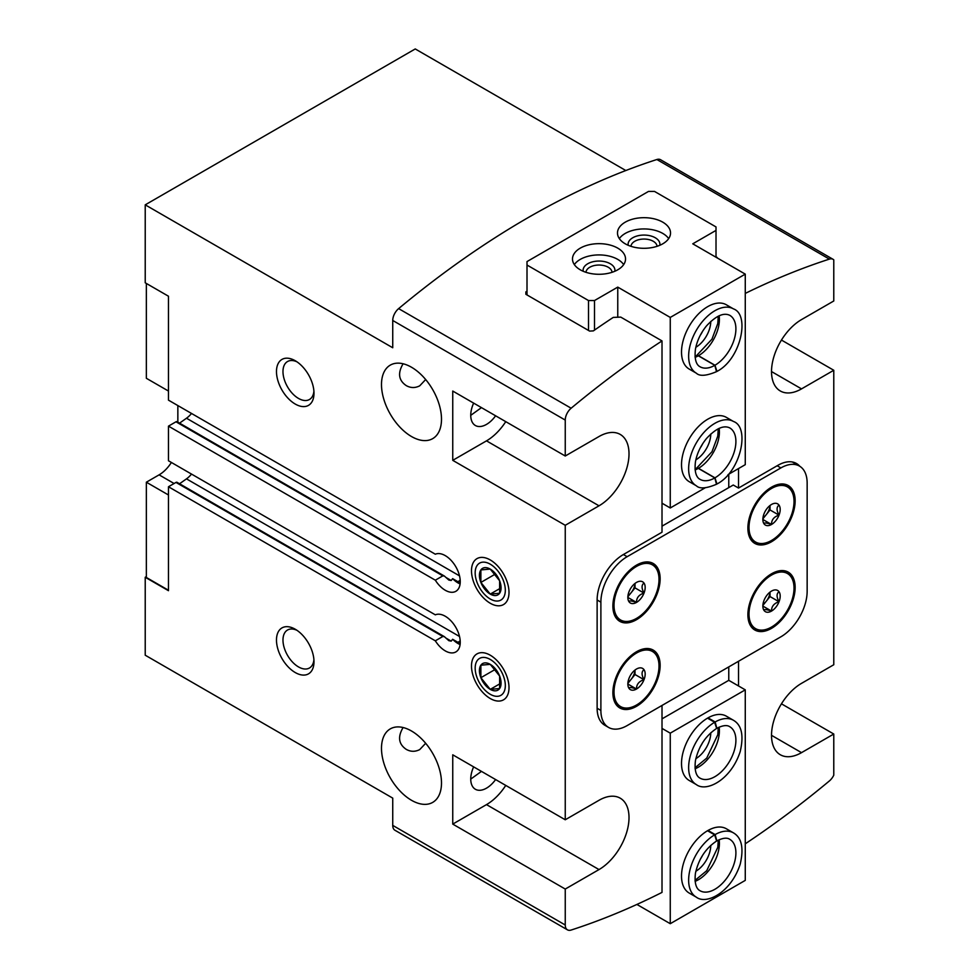 <?xml version="1.0" encoding="UTF-8"?>
<svg xmlns="http://www.w3.org/2000/svg" width="979" height="979" viewBox="0 0 979 979"><rect width="100%" height="100%" fill="white"/><g stroke="black" fill="none" stroke-linecap="round" stroke-linejoin="round"><path stroke-width="1.47" d="M764.024 513.804A12.25 7.073 -60 0 1 771.525 504.466A12.25 7.073 -60 0 1 774.609 503.341A12.25 7.073 -60 0 1 779.027 505.14C776.445 506.987 776.445 510.316 779.027 515.138C773.948 516.753 771.452 519.873 771.525 524.475C766.447 522.762 763.95 522.541 764.024 523.802A12.25 7.073 -60 0 1 763.424 522.713A12.25 7.073 -60 0 1 764.024 513.804M779.027 505.14A12.25 7.073 -60 0 1 779.027 515.138A12.25 7.073 -60 0 1 771.525 524.475A12.25 7.073 -60 0 1 764.024 523.802M629.007 591.744A12.25 7.073 -60 0 1 636.509 582.419A12.25 7.073 -60 0 1 639.605 581.293A12.25 7.073 -60 0 1 644.011 583.092C641.441 584.928 641.441 588.269 644.011 593.09C638.932 594.706 636.436 597.814 636.509 602.415C631.443 600.702 628.934 600.482 629.007 601.755A12.25 7.073 -60 0 1 628.42 600.653A12.25 7.073 -60 0 1 629.007 591.744M644.011 583.092A12.25 7.073 -60 0 1 644.011 593.09A12.25 7.073 -60 0 1 636.509 602.415A12.25 7.073 -60 0 1 629.007 601.755M764.024 600.408A12.25 7.073 -60 0 1 771.525 591.083A12.25 7.073 -60 0 1 774.609 589.958A12.25 7.073 -60 0 1 779.027 591.744C776.445 593.592 776.445 596.921 779.027 601.755C773.948 603.37 771.452 606.478 771.525 611.08C766.447 609.366 763.95 609.146 764.024 610.406A12.25 7.073 -60 0 1 763.424 609.317A12.25 7.073 -60 0 1 764.024 600.408M779.027 591.744A12.25 7.073 -60 0 1 779.027 601.755A12.25 7.073 -60 0 1 771.525 611.08A12.25 7.073 -60 0 1 764.024 610.406M629.007 678.361A12.25 7.073 -60 0 1 636.509 669.024A12.25 7.073 -60 0 1 639.605 667.898A12.25 7.073 -60 0 1 644.011 669.697C641.441 671.545 641.441 674.874 644.011 679.695C638.932 681.311 636.436 684.419 636.509 689.032C631.443 687.319 628.934 687.099 629.007 688.359A12.25 7.073 -60 0 1 628.42 687.27A12.25 7.073 -60 0 1 629.007 678.361M644.011 669.697A12.25 7.073 -60 0 1 644.011 679.695A12.25 7.073 -60 0 1 636.509 689.032A12.25 7.073 -60 0 1 629.007 688.359M411.498 436.524A42.427 24.499 -120 0 0 432.706 438.629A42.427 24.499 -120 0 0 432.706 389.63A42.427 24.499 -120 0 0 390.278 365.13A42.427 24.499 -120 0 0 383.78 399.138A42.427 24.499 -120 0 0 411.498 436.524M425.669 379.534L419.71 385.836C415.108 388.161 410.629 388.076 406.248 385.604C398.6 380.403 397.547 373.121 403.103 363.772M470.777 415.316L481.46 407.631M411.498 800.284A42.427 24.499 -120 0 0 432.706 802.388A42.427 24.499 -120 0 0 432.706 753.389A42.427 24.499 -120 0 0 390.278 728.89A42.427 24.499 -120 0 0 383.78 762.898A42.427 24.499 -120 0 0 411.498 800.284M425.669 743.294L419.71 749.596C415.108 751.921 410.629 751.835 406.248 749.363C398.6 744.162 397.547 736.881 403.103 727.532M470.777 779.076L481.46 771.391M745.264 293.406A848.585 489.941 120 0 1 829.384 259.117A10.61 6.119 120 0 1 833.08 259.325A10.61 6.119 120 0 1 833.778 259.851L833.778 300.981L801.52 319.595A42.427 24.499 -60 0 0 773.802 356.992A42.427 24.499 -60 0 0 780.312 390.988A42.427 24.499 -60 0 0 801.52 388.883L833.778 370.27L833.778 664.741L801.52 683.354A42.427 24.499 -60 0 0 773.802 720.752A42.427 24.499 -60 0 0 780.312 754.748A42.427 24.499 -60 0 0 801.52 752.643L833.778 734.03L833.778 775.16A10.61 6.119 120 0 1 829.384 780.948A848.585 489.941 120 0 1 745.264 843.8M781.462 340.068L833.778 370.27M625.826 170.53L415.243 48.95L145.222 204.844L145.222 282.796L168.474 296.221L168.474 400.154L435.325 554.212A21.22 12.25 60 0 1 456.177 567.392A21.22 12.25 60 0 1 455.859 591.304A21.22 12.25 60 0 1 435.325 580.192L168.474 426.134L168.474 460.779L435.325 614.836A21.22 12.25 60 0 1 456.177 628.016A21.22 12.25 60 0 1 455.859 651.928A21.22 12.25 60 0 1 435.325 640.817L442.826 636.485L175.975 482.427L168.474 486.759L435.325 640.817M460.106 644.561A21.22 12.25 60 0 1 452.628 639.275L451.197 641.123L448.835 640.682L444.405 636.693L442.826 636.485M444.417 636.693L177.04 482.317A2.117 1.224 120 0 0 175.975 482.427M452.628 639.275L458.001 642.371A19.813 11.442 60 0 0 460.203 643.448M459.53 636.497L186.487 478.866L179.549 483.773M460.106 583.937A21.22 12.25 60 0 1 452.628 578.65L451.197 580.498L446.045 577.512M452.628 578.65L458.001 581.746L460.203 580.192M459.53 575.872L186.487 418.229L179.549 423.148M435.325 580.192L442.826 575.86L444.405 576.068L448.835 580.058L451.197 580.498M444.417 576.068L177.04 421.692A2.117 1.224 120 0 0 175.975 421.802L168.474 426.134M168.474 590.251L146.348 577.475L146.348 482.206L159.1 474.852A26.519 15.309 120 0 0 171.386 462.455M168.474 486.759L168.474 590.692L145.222 577.267L146.348 576.619M186.487 478.866A19.09 11.026 120 0 0 191.529 474.081M186.487 418.229A19.09 11.026 120 0 0 191.529 413.456M662.012 705.443L662.012 892.407A848.585 489.941 120 0 1 571.136 930.05A10.61 6.119 120 0 1 567.453 929.842A10.61 6.119 120 0 1 565.25 924.996L565.25 889.054L599.013 869.572A42.427 24.499 -60 0 0 626.731 832.174A42.427 24.499 -60 0 0 620.221 798.179A42.427 24.499 -60 0 0 599.013 800.284L565.25 819.766L565.25 525.295L599.013 505.813A42.427 24.499 -60 0 0 626.731 468.415A42.427 24.499 -60 0 0 620.221 434.419A42.427 24.499 -60 0 0 599.013 436.524L565.25 456.006L565.25 420.077L392.738 320.476L392.738 347.753L145.222 204.844M600.886 710.424L597.129 708.258A37.129 21.44 120 0 0 604.826 725.255L608.571 727.421A37.129 21.44 120 0 0 627.135 725.586L780.899 636.803A37.129 21.44 120 0 0 807.149 591.34L807.149 483.075A37.129 21.44 120 0 0 799.464 466.077A37.129 21.44 120 0 0 780.899 467.913L627.135 556.696A37.129 21.44 120 0 0 600.886 602.158L600.886 710.424A37.129 21.44 120 0 0 608.571 727.421M597.129 708.258L597.129 599.992A37.129 21.44 120 0 1 623.39 554.53L662.012 532.221L662.012 340.925A848.585 489.941 120 0 0 571.136 408.219A10.61 6.119 120 0 0 565.25 420.077M794.544 463.238A37.129 21.44 120 0 0 793.651 462.284M565.25 525.295L452.751 460.338L486.502 440.856L599.013 505.813M565.25 456.006L452.751 391.049L452.751 460.338M145.222 577.267L145.222 655.208L392.738 798.118L392.738 825.395A10.61 6.119 120 0 0 394.941 830.253L567.453 929.842M565.25 889.054L452.751 824.098L486.502 804.616L599.013 869.572M565.25 819.766L452.751 754.809L452.751 824.098M490.246 698.516A26.519 15.309 -120 0 0 509.007 687.686A26.519 15.309 -120 0 0 490.246 655.208A26.519 15.309 -120 0 0 471.499 666.038A26.519 15.309 -120 0 0 490.246 698.516M490.246 603.248A26.519 15.309 -120 0 0 509.007 592.417A26.519 15.309 -120 0 0 490.246 559.939A26.519 15.309 -120 0 0 471.499 570.769A26.519 15.309 -120 0 0 490.246 603.248M295.23 404.046A26.519 15.309 -120 0 0 313.99 393.215A26.519 15.309 -120 0 0 295.242 360.737A26.519 15.309 -120 0 0 276.482 371.567A26.519 15.309 -120 0 0 295.23 404.046M295.23 672.536A26.519 15.309 -120 0 0 313.99 661.706A26.519 15.309 -120 0 0 295.242 629.228A26.519 15.309 -120 0 0 276.482 640.058A26.519 15.309 -120 0 0 295.23 672.536M738.521 468.562L738.521 488.056L777.901 465.319A37.129 21.44 120 0 1 796.453 463.483A37.129 21.44 120 0 1 799.806 466.285M738.521 661.278L738.521 685.961M662.012 340.925L620.759 317.11L613.258 317.404A848.585 489.941 -60 0 0 593.384 330.878L589.627 331.098L525.882 294.287L525.882 291.901L525.882 294.287M662.012 526.164L733.271 485.021L738.521 488.056M527.008 291.118A848.585 489.941 120 0 0 525.882 291.901M717.142 257.477L716.016 256.828M833.08 259.325L660.568 159.724A10.61 6.119 120 0 0 656.872 159.516A848.585 489.941 120 0 0 398.624 308.618A10.61 6.119 120 0 0 392.738 320.476M781.462 703.828L833.778 734.03M636.509 706.312A33.408 19.286 -60 0 1 619.805 707.964A33.408 19.286 -60 0 1 619.805 669.379A33.408 19.286 -60 0 1 653.213 650.093A33.408 19.286 -60 0 1 658.341 676.868A33.408 19.286 -60 0 1 636.509 706.312M771.525 628.359A33.408 19.286 -60 0 1 754.809 630.011A33.408 19.286 -60 0 1 754.809 591.438A33.408 19.286 -60 0 1 788.23 572.14A33.408 19.286 -60 0 1 793.345 598.915A33.408 19.286 -60 0 1 771.525 628.359M771.525 541.754A33.408 19.286 -60 0 1 754.809 543.406A33.408 19.286 -60 0 1 754.809 504.821A33.408 19.286 -60 0 1 788.23 485.535A33.408 19.286 -60 0 1 793.345 512.311A33.408 19.286 -60 0 1 771.525 541.754M636.509 619.695A33.408 19.286 -60 0 1 619.805 621.359A33.408 19.286 -60 0 1 619.805 582.774A33.408 19.286 -60 0 1 653.213 563.476A33.408 19.286 -60 0 1 658.341 590.251A33.408 19.286 -60 0 1 636.509 619.695M146.348 283.445L146.348 378.286L168.474 391.049M177.848 405.563L177.848 422.169M168.474 494.982L146.348 482.206M460.203 582.823A19.813 11.442 60 0 1 458.001 581.746M296.943 630.305A21.93 12.654 -120 0 0 287.52 630.023A21.93 12.654 -120 0 0 284.155 647.584A21.93 12.654 -120 0 0 298.485 666.907A21.93 12.654 -120 0 0 309.45 667.996A21.93 12.654 -120 0 0 313.904 659.699M296.943 361.814A21.93 12.654 -120 0 0 287.52 361.532A21.93 12.654 -120 0 0 284.155 379.093A21.93 12.654 -120 0 0 298.485 398.416A21.93 12.654 -120 0 0 309.45 399.505A21.93 12.654 -120 0 0 313.904 391.208M505.751 785.415A42.427 24.499 -60 0 1 486.502 804.616M495.607 779.553A22.272 12.862 -60 0 1 486.502 788.156A22.272 12.862 -60 0 1 475.366 789.258A22.272 12.862 -60 0 1 473.64 766.875M505.751 421.655A42.427 24.499 -60 0 1 486.502 440.856M495.607 415.794A22.272 12.862 -60 0 1 486.502 424.397A22.272 12.862 -60 0 1 475.366 425.498A22.272 12.862 -60 0 1 473.64 403.115M630.598 620.906A33.408 19.286 -60 0 1 619.071 620.894M652.455 563.072A33.408 19.286 -60 0 1 658.218 573.058M765.602 542.953A33.408 19.286 -60 0 1 754.087 542.941M787.459 485.131A33.408 19.286 -60 0 1 793.235 495.105M636.509 618.398A31.817 18.368 -60 0 1 620.6 619.976A31.817 18.368 -60 0 1 620.6 583.227A31.817 18.368 -60 0 1 652.418 564.859A31.817 18.368 -60 0 1 657.301 590.361A31.817 18.368 -60 0 1 636.509 618.398M620.6 619.976L619.095 619.107A31.817 18.368 -60 0 1 613.295 610.92M640.927 563.072A31.817 18.368 -60 0 1 650.925 563.99L652.418 564.859M771.525 540.457A31.817 18.368 -60 0 1 755.604 542.036A31.817 18.368 -60 0 1 755.604 505.286A31.817 18.368 -60 0 1 787.434 486.918A31.817 18.368 -60 0 1 792.305 512.409A31.817 18.368 -60 0 1 771.525 540.457M755.604 542.036L754.111 541.167A31.817 18.368 -60 0 1 748.311 532.968M775.931 485.119A31.817 18.368 -60 0 1 785.929 486.049L787.434 486.918M765.602 629.558A33.408 19.286 -60 0 1 754.087 629.558M787.459 571.736A33.408 19.286 -60 0 1 793.235 581.722M630.598 707.511A33.408 19.286 -60 0 1 619.071 707.499M652.455 649.689A33.408 19.286 -60 0 1 658.218 659.662M636.509 705.015A31.817 18.368 -60 0 1 620.6 706.581A31.817 18.368 -60 0 1 620.6 669.844A31.817 18.368 -60 0 1 652.418 651.463A31.817 18.368 -60 0 1 657.301 676.966A31.817 18.368 -60 0 1 636.509 705.015M620.6 706.581L619.095 705.724A31.817 18.368 -60 0 1 613.295 697.525M640.927 649.677A31.817 18.368 -60 0 1 650.925 650.607L652.418 651.463M771.525 627.062A31.817 18.368 -60 0 1 755.604 628.64A31.817 18.368 -60 0 1 755.604 591.891A31.817 18.368 -60 0 1 787.434 573.523A31.817 18.368 -60 0 1 792.305 599.026A31.817 18.368 -60 0 1 771.525 627.062M755.604 628.64L754.111 627.772A31.817 18.368 -60 0 1 748.311 619.572M775.931 571.736A31.817 18.368 -60 0 1 785.929 572.654L787.434 573.523M634.992 670.052A10.61 6.119 -60 0 1 631.259 679.169L635.016 674.507L635.016 670.04M627.869 683.391L631.259 679.169A10.61 6.119 -60 0 1 627.98 682.204M635.016 674.507L644.011 679.695M627.845 684.027L636.509 689.032M770.008 592.111A10.61 6.119 -60 0 1 766.276 601.216L770.02 596.554L770.02 592.099M762.874 605.438L766.276 601.216A10.61 6.119 -60 0 1 762.996 604.251M770.02 596.554L779.027 601.755M762.861 606.087L771.525 611.08M634.992 583.447A10.61 6.119 -60 0 1 631.259 592.552L635.016 587.889L635.016 583.435M627.869 596.774L631.259 592.552A10.61 6.119 -60 0 1 627.98 595.587M635.016 587.889L644.011 593.09M627.845 597.423L636.509 602.415M770.008 505.494A10.61 6.119 -60 0 1 766.276 514.611L770.02 509.949L770.02 505.482M762.874 518.833L766.276 514.611A10.61 6.119 -60 0 1 762.996 517.646M770.02 509.949L779.027 515.138M762.861 519.47L771.525 524.475M527.008 265.04L588.501 300.541L594.51 300.541L617.761 287.116L670.26 317.429L745.264 274.132L692.765 243.82L716.016 230.395L716.016 226.932L654.51 191.419L648.514 191.419L527.008 261.577L527.008 294.936M662.012 503.206L670.26 507.979L670.26 317.429M617.761 287.116L617.761 317.22M733.455 421.472A37.129 21.44 -60 0 0 696.326 442.912A37.129 21.44 -60 0 0 696.326 485.78L689.204 481.668A37.129 21.44 -60 0 1 681.519 464.67A37.129 21.44 -60 0 1 697.721 427.309A37.129 21.44 -60 0 1 726.332 417.36L733.455 421.472C750.232 427.199 740.907 471.829 716.983 483.981M733.455 308.887A37.129 21.44 -60 0 0 696.326 330.315A37.129 21.44 -60 0 0 696.326 373.183L689.204 369.071A37.129 21.44 -60 0 1 681.519 352.073A37.129 21.44 -60 0 1 697.721 314.712A37.129 21.44 -60 0 1 726.332 304.775L733.455 308.887C750.232 314.602 740.907 359.232 716.983 371.396M745.264 274.132L745.264 464.67L728.033 474.619M705.161 487.823L670.26 507.979M728.768 487.628L728.768 474.203M716.016 230.395L716.016 257.244M588.501 300.541L588.501 330.449M594.51 300.541L594.51 330.094M625.263 243.82A26.519 15.309 0 0 0 654.156 247.136A26.519 15.309 0 0 0 670.529 232.99A26.519 15.309 0 0 0 644.011 217.681A26.519 15.309 0 0 0 617.492 232.99A26.519 15.309 0 0 0 625.263 243.82M580.253 269.8A26.519 15.309 0 0 0 609.158 273.117A26.519 15.309 0 0 0 625.532 258.97A26.519 15.309 0 0 0 599.013 243.661A26.519 15.309 0 0 0 572.495 258.97A26.519 15.309 0 0 0 580.253 269.8M710.766 321.418A21.22 12.25 -60 0 1 695.836 347.276M702.592 331.281A17.194 9.925 -60 0 1 700.291 335.259M710.766 434.015A21.22 12.25 -60 0 1 695.836 459.861M702.592 443.866A17.194 9.925 -60 0 1 700.291 447.856M612.046 272.309A13.045 7.526 0 0 0 599.013 265.04A13.045 7.526 0 0 0 585.98 272.309M614.824 271.269A15.909 9.19 0 0 0 599.013 261.05A15.909 9.19 0 0 0 583.203 271.269M623.672 264.599A26.519 15.309 0 0 0 599.013 254.919A26.519 15.309 0 0 0 574.343 264.599M657.044 246.329A13.045 7.526 0 0 0 644.011 239.06A13.045 7.526 0 0 0 630.978 246.329M659.822 245.288A15.909 9.19 0 0 0 644.011 235.07A15.909 9.19 0 0 0 628.2 245.288M668.669 238.619A26.519 15.309 0 0 0 644.011 228.939A26.519 15.309 0 0 0 619.352 238.619M716.481 484.189L714.817 477.923L698.321 468.39L696.473 468.292M714.817 477.923A29.7 17.145 -60 0 1 700.046 479.343C698.48 478.572 693.817 475.5 695.445 461.868C696.975 453.485 700.67 445.678 706.569 438.421C715.906 428.435 723.628 424.935 729.747 427.909A29.7 17.145 -60 0 1 734.311 451.662A29.7 17.145 -60 0 1 714.964 477.838L716.946 483.92M714.964 477.838L698.468 468.305L696.656 468.182M716.481 371.592L714.817 365.326L698.321 355.805L696.473 355.695M714.817 365.326A29.7 17.145 -60 0 1 700.046 366.758C698.48 365.987 693.817 362.903 695.445 349.27C696.975 340.9 700.67 333.08 706.569 325.823C715.906 315.85 723.628 312.35 729.747 315.311A29.7 17.145 -60 0 1 734.311 339.064A29.7 17.145 -60 0 1 714.964 365.24L716.946 371.322M714.964 365.24L698.468 355.72L696.656 355.597M728.768 666.907L728.768 680.332L745.264 689.852L745.264 880.39L670.26 923.699L670.26 733.161L745.264 689.852M696.326 784.583L689.204 780.471A37.129 21.44 -60 0 1 689.204 737.603A37.129 21.44 -60 0 1 726.332 716.163L733.455 720.275C741.69 725.084 743.942 735.51 740.21 751.554C731.105 779.896 706.397 792.439 696.326 784.583A37.129 21.44 -60 0 1 690.587 754.993A37.129 21.44 -60 0 1 714.633 722.269L707.511 718.158M696.326 897.168L689.204 893.056A37.129 21.44 -60 0 1 689.204 850.188A37.129 21.44 -60 0 1 726.332 828.76L733.455 832.872C741.69 837.669 743.942 848.095 740.21 864.151C731.105 892.493 706.397 905.037 696.326 897.168A37.129 21.44 -60 0 1 690.587 867.59A37.129 21.44 -60 0 1 714.633 834.854L707.511 830.743M670.26 923.699L636.901 904.437M662.012 728.4L670.26 733.161M662.012 718.867L728.768 680.332M710.766 845.403A21.22 12.25 -60 0 1 695.836 871.261M702.592 855.267A17.194 9.925 -60 0 1 700.291 859.244M710.766 732.806A21.22 12.25 -60 0 1 695.836 758.664M702.592 742.669A17.194 9.925 -60 0 1 700.291 746.659M716.824 728.229L715.147 721.964L708.025 717.852M716.616 728.352L714.633 722.269M716.824 840.826L715.147 834.561L708.025 830.449M716.616 840.949L714.633 834.854M499.62 580.755A15.309 8.835 -120 0 0 490.246 569.093A15.309 8.835 -120 0 0 480.873 569.925A15.309 8.835 -120 0 0 480.873 582.432A15.309 8.835 -120 0 0 490.246 594.094A15.309 8.835 -120 0 0 499.62 593.25A15.309 8.835 -120 0 0 499.62 580.755L490.246 569.093L480.873 569.925L480.873 582.432L490.246 594.094L499.62 593.25L499.62 580.755M505.323 590.288A21.318 12.311 -120 0 0 482.708 562.166A21.318 12.311 -120 0 0 482.708 592.319A21.318 12.311 -120 0 0 505.323 590.288M500.391 588.232L490.246 594.094M495.362 574.061L480.873 582.432M499.62 676.024A15.309 8.835 -120 0 0 490.246 664.362A15.309 8.835 -120 0 0 480.873 665.194A15.309 8.835 -120 0 0 480.873 677.701A15.309 8.835 -120 0 0 490.246 689.363A15.309 8.835 -120 0 0 499.62 688.531A15.309 8.835 -120 0 0 499.62 676.024L490.246 664.362L480.873 665.194L480.873 677.701L490.246 689.363L499.62 688.531L499.62 676.024M505.323 685.569A21.318 12.311 -120 0 0 482.708 657.435A21.318 12.311 -120 0 0 482.708 687.588A21.318 12.311 -120 0 0 505.323 685.569M500.391 683.501L490.246 689.363M495.362 669.33L480.873 677.701M451.197 641.123L446.045 638.149M460.203 640.817L458.001 642.371M442.826 575.86L175.975 421.802M565.25 924.996L392.738 825.395M829.384 259.117L656.872 159.516M571.136 408.219L398.624 308.618M780.899 467.913L777.142 465.759M627.135 556.696L623.39 554.53M600.886 602.158L597.129 599.992M174.103 483.516L159.1 474.852M801.52 752.643L771.525 735.327M801.52 388.883L771.525 371.567M698.321 468.39A29.7 17.145 -60 0 1 695.114 469.944M719.137 428.337A29.7 17.145 -60 0 1 698.468 468.305M698.321 355.805A29.7 17.145 -60 0 1 695.114 357.347M719.137 315.752A29.7 17.145 -60 0 1 698.468 355.72M715.147 721.964A37.129 21.44 -60 0 1 733.455 720.275M716.861 728.303C722.698 725.341 726.993 724.815 729.747 726.712A29.7 17.145 -60 0 1 729.747 761.001A29.7 17.145 -60 0 1 700.046 778.146C698.48 777.375 693.817 774.291 695.445 760.659C698.614 746.414 705.675 735.67 716.652 728.425M719.137 727.14A29.7 17.145 -60 0 1 695.114 768.748M715.147 834.561A37.129 21.44 -60 0 1 733.455 832.872M716.861 840.888C722.698 837.938 726.993 837.412 729.747 839.297A29.7 17.145 -60 0 1 729.747 873.598A29.7 17.145 -60 0 1 700.046 890.743C698.48 889.972 693.817 886.888 695.445 873.256C698.614 859.011 705.675 848.267 716.652 841.01M719.137 839.737A29.7 17.145 -60 0 1 695.114 881.345M799.464 466.077L792.366 461.99M696.326 485.78C699.655 489.035 706.385 488.521 716.53 484.25M696.644 468.109L711.978 451.735L717.791 436.096L718.256 428.753M695.029 468.965L696.436 468.219M696.326 373.183C699.655 376.438 706.385 375.924 716.53 371.653M696.644 355.512L711.978 339.138L717.791 323.498L718.256 316.168M695.029 356.38L696.436 355.634M718.256 727.556L717.827 734.666L706.716 758.113L695.029 767.769M718.256 840.153L717.827 847.263L706.716 870.71L695.029 880.366"/></g></svg>
